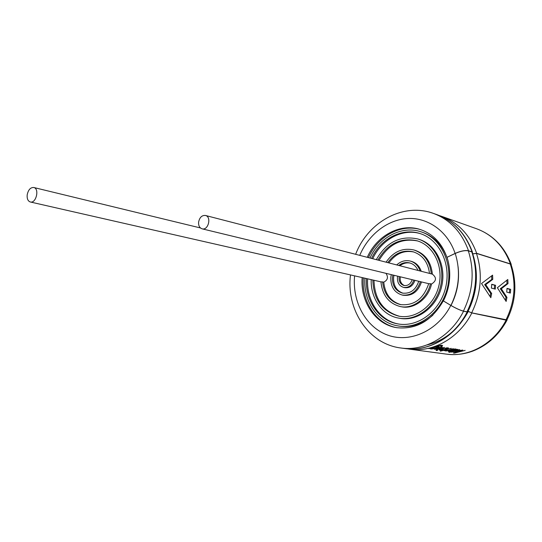 <?xml version="1.0" encoding="UTF-8"?>
<svg xmlns="http://www.w3.org/2000/svg" width="542" height="542" viewBox="0 0 542 542"><rect width="100%" height="100%" fill="white"/><g stroke="black" fill="none" stroke-linecap="round" stroke-linejoin="round"><path stroke-width="0.81" d="M436.391 352.774L439.772 353.228M419.725 350.532L409.698 349.183C433.051 352.679 459.216 338.025 471.845 312.944L467.753 311.196M440.605 353.343L439.826 353.235M460.869 350.518L453.281 352.957L454.42 353.113L465.158 350.383L455.3 352.754L462.787 350.037L451.418 352.158L459.697 349.59L448.898 352.354L460.815 350.295M450.883 350.599C453.356 350.959 455.727 350.579 457.997 349.448L454.819 349.373L455.632 349.001L454.901 348.899L448.065 351.189C448.403 351.629 450.077 351.616 453.098 351.155L449.569 351.04L450.822 350.315M453.302 348.662C450.185 349.922 447.611 350.498 445.578 350.396L444.074 350.64L446.716 350.66L445.51 350.931L446.168 351.02L453.302 348.662M440.361 351.175L451.256 348.364L445.998 349.502L448.573 347.978L447.665 347.849L444.555 349.678L439.935 350.152L445.883 349.753L440.334 350.965M439.176 350.044L447.082 347.761L439.135 349.786M436.141 350.593L437.685 350.335L436.12 350.376M437.252 349.549L444.46 347.381C441.039 348.77 438.241 349.36 436.073 349.15L442.36 347.076L441.615 346.968L434.521 349.305L437.719 349.278M437.286 349.78L436.608 349.685L437.746 349.434M430.497 348.472L430.28 348.669C430.138 349.644 439.237 348.127 439.352 346.866L436.534 346.751C438.912 345.81 440.504 345.539 441.31 345.945L440.693 346.406L441.242 346.582L442.631 345.627C441.269 344.075 433.058 347.964 428.81 348.601L430.456 348.221M511.302 265.234L510.435 263.913L476.669 253.317L472.766 253.832M507.007 319.746L506.086 320.139L471.845 312.944M421.283 350.742L419.793 350.538M423.681 351.067L421.351 350.749M425.639 351.324L423.749 351.074M427.469 351.575L425.707 351.338M429.413 351.833L427.536 351.582M432.597 352.266L429.481 351.846M434.088 352.463L432.665 352.273M434.156 352.476L436.459 352.781M491.716 284.272L495.578 285.302L495.28 289.123L491.418 288.114L491.716 284.272M505.401 300.193L505.977 297.219L506.96 297.375L501.316 288.764L508.01 283.574L507.014 283.649L506.865 280.282M506.96 297.375L506.14 301.44L497.366 287.721L507.813 279.482L508.01 283.574M472.787 253.893L476.479 253.405L510.252 264.001L511.167 264.842C517.244 283.473 515.835 301.826 506.926 319.909L471.669 312.836L467.766 311.169M490.076 296.467L490.679 293.371L491.675 293.527L490.828 297.707L481.52 283.534L492.583 275.153L492.773 279.36L491.763 279.435L491.621 275.932M491.675 293.527L485.7 284.638L492.773 279.36M506.723 292.111L510.388 293.066L510.666 289.347L507.014 288.371L506.723 292.111M451.926 350.315L456.642 349.685C455.91 349.353 454.338 349.563 451.926 350.315L451.865 350.017M454.379 352.713L454.42 353.113M433.505 347.693C435.856 346.988 437.326 346.805 437.929 347.151C435.748 348.323 433.586 348.77 431.452 348.492L433.505 347.693M466.974 311.853L467.455 311.779C476.98 292.152 478.593 272.348 472.285 252.369L471.852 251.955C478.22 272.091 476.594 292.057 466.974 311.853L463.396 311.094C460.077 310.214 455.917 308.323 450.903 305.431L443.39 300.918L450.795 305.403C455.924 308.364 460.185 310.302 463.573 311.203L467.157 311.955L467.522 311.65M472.394 252.674L472.048 251.867L468.518 250.756C465.124 250.113 460.659 251 455.117 253.426L446.933 257.348L455.226 253.46C460.639 251.088 465.009 250.221 468.322 250.851L471.852 251.955M447.042 257.382C449.311 264.327 450.145 271.617 449.535 279.252C448.871 286.887 446.825 294.11 443.39 300.918M369.996 258.019C379.19 237.41 401.636 225.296 420.782 231.732L421.879 232.084C433.553 236.061 441.906 244.489 446.933 257.348C441.872 243.195 433.031 233.934 420.429 229.564C400.335 222.748 376.765 235.601 367.273 257.321M362.164 277.579C360.173 301.596 375.321 324.482 396.649 327.659C416.222 329.766 431.764 320.844 443.281 300.891M420.978 229.747C401.012 223.331 377.828 236.156 368.431 257.619M363.336 277.85C361.378 301.596 376.195 324.272 397.225 327.754M509.419 292.815L509.676 289.34L510.666 289.347M507 288.622L509.676 289.34M491.702 284.53L495.578 285.302M494.297 288.866L494.568 285.302M490.679 293.371L484.677 284.597L491.763 279.435M484.677 284.597L485.7 284.638M505.977 297.219L500.313 288.723L507.014 283.649M500.313 288.723L501.316 288.764M454.718 348.994L454.819 349.373M445.741 349.041L445.883 349.753M445.89 348.96L445.998 349.502M436.446 346.406L436.534 346.751M441.127 346.169L441.242 346.582M376.304 259.652C386.453 242.098 400.314 235.208 417.882 238.988L418.986 239.327C436.039 244.354 446.723 266.014 441.615 286.63C436.716 307.3 417.299 321.663 399.84 318.33L398.695 318.12C382.34 315.43 370.437 298.256 371.216 279.645M372.713 258.724C381.527 239.422 402.496 228.047 420.585 233.717M398.695 324.048C379.671 320.756 366.162 300.39 367.632 278.825M386.06 262.179C393.417 251.603 402.692 247.538 413.885 249.97L414.996 250.289C425.206 253.825 431.005 261.779 432.387 274.164C436.75 277.612 436.473 280.898 431.547 284.022C428.261 299.001 413.905 309.577 401.31 306.752L400.172 306.528C388.729 303.398 382.32 295.18 380.951 281.86M379.048 260.363C388.56 244.239 401.459 237.775 417.74 240.98M399.488 316.284C383.167 311.494 374.657 299.489 373.966 280.268M396.71 264.93C400.836 261.197 405.369 259.909 410.308 261.075L411.425 261.373C416.141 262.789 419.406 266.088 421.222 271.271M421.5 281.942C418.139 291.752 412.042 296.196 403.207 295.261L402.076 295.017C394.339 292.585 390.586 286.711 390.809 277.409L391.256 274.618M388.878 262.904C395.558 253.71 403.871 250.065 413.81 251.983M385.938 273.331C388.506 277.118 387.774 280.065 383.743 282.179C385.064 294.123 390.829 301.637 401.033 304.706M414.928 280.349C413.024 285.79 409.617 288.222 404.705 287.653L403.58 287.395C399.339 286.02 397.279 282.768 397.401 277.639L397.632 276.163M403.004 293.215C396.493 290.837 393.356 285.681 393.594 277.734L393.987 275.282M399.881 265.749C403.126 263.276 406.602 262.389 410.308 263.094M404.556 285.6C401.514 284.306 400.064 281.759 400.186 277.971L400.362 276.827M446.933 257.348L447.949 260.445M432.895 315.139C422.543 324.245 411.276 327.896 399.095 326.094L397.95 325.898C377.645 322.808 363.16 301.108 364.895 278.202M458.105 266.827C459.616 280.349 457.231 293.242 450.971 305.512M387.74 262.613C394.61 253.189 403.119 249.591 413.261 251.813C422.584 254.984 428.004 262.179 429.501 273.412M413.885 249.97C424.101 253.507 429.908 261.474 431.29 273.879L432.387 274.164M431.283 273.873L205.438 215.459C211.793 216.739 208.311 230.682 202.098 228.826C199.571 227.931 198.406 225.702 198.602 222.139C199.592 217.417 201.868 215.194 205.438 215.459M371.561 258.426C380.477 238.88 401.818 227.477 420.036 233.541C439.352 239.415 451.459 264.089 445.632 287.606C440.043 311.176 417.984 327.571 398.119 323.953C378.811 320.952 364.969 300.39 366.467 278.561M420.782 231.732C440.836 237.891 453.403 263.554 447.346 288.019C441.527 312.544 418.607 329.604 397.95 325.898M377.896 260.065C387.598 243.683 400.694 237.26 417.184 240.811C433.492 245.567 443.708 266.264 438.83 285.959C434.149 305.702 415.585 319.414 398.912 316.182C382.246 311.603 373.546 299.543 372.815 280.004M417.882 238.988C434.948 244.022 445.639 265.715 440.524 286.366C435.619 307.07 416.175 321.46 398.695 318.12M400.172 306.528C412.78 309.36 427.157 298.757 430.45 283.757L428.695 283.683C423.526 298.913 414.115 305.891 400.463 304.604C389.928 301.718 383.973 294.157 382.598 281.915L380.951 281.854M430.45 283.757L431.547 284.022M382.598 281.915L383.743 282.179M418.736 281.271C415.734 290.011 410.301 293.96 402.435 293.107C395.579 290.939 392.252 285.722 392.455 277.463L392.848 275.004M398.749 265.458C402.198 262.843 405.863 261.996 409.752 262.931C413.499 264.022 416.256 266.522 418.011 270.444M410.308 261.075C415.03 262.491 418.295 265.797 420.118 270.986M420.389 281.671C417.022 291.501 410.917 295.952 402.076 295.017M412.177 279.686C410.64 284.028 407.909 285.966 403.986 285.498C400.599 284.394 398.959 281.793 399.054 277.694L399.23 276.549M413.81 280.078C411.906 285.526 408.492 287.965 403.58 287.395M27.188 194.856C28.252 189.829 30.44 187.369 33.746 187.491C39.708 188.548 36.124 203.69 30.318 201.983C27.927 201.123 26.883 198.751 27.188 194.856M476.669 253.317C469.867 234.855 458.268 222.552 441.886 216.414L476.73 228.812C493.044 234.964 504.555 246.84 511.262 264.449M510.435 263.913C503.803 246.447 492.57 234.747 476.73 228.812M440.66 353.35L446.351 354.116C468.938 357.483 494.06 343.736 506.086 320.139M510.252 264.001C516.465 282.897 515.015 301.576 505.916 320.044M476.479 253.405C482.827 273.392 481.228 293.202 471.669 312.836M473.606 256.718C478.654 275.255 476.797 293.459 468.051 311.311M468.322 250.851C474.704 271.095 473.064 291.176 463.396 311.094M455.226 253.46C460.646 270.932 459.209 288.256 450.903 305.431M472.048 251.867C465.219 233.27 453.579 220.885 437.123 214.713C453.742 220.926 465.517 233.392 472.448 252.125M350.498 274.923C346.047 309.387 368.35 344.055 400.87 347.991L404.691 348.506C428.139 352.022 454.44 337.246 467.157 311.955M468.518 250.756C461.676 232.057 450.002 219.612 433.485 213.426L437.123 214.713M400.87 347.991C424.393 351.521 450.802 336.65 463.573 311.203M455.117 253.426C447.753 231.427 428.255 217.545 408.011 218.494C387.733 219.442 368.519 234.496 359.739 255.37M354.603 275.858C352.083 302.057 366.026 327.68 388.282 335.322C410.45 343.127 438.011 330.6 450.795 305.403M472.82 253.88L472.475 252.924M472.177 252.132L471.845 251.285M427.042 344.936C444.657 340.6 458.403 329.428 468.281 311.433M441.886 216.414L439.487 215.621M407.205 348.784L409.698 349.183M404.691 348.506C428.268 352.049 454.819 337.381 467.617 311.968M433.485 213.426C403.119 202.166 367.788 222.173 355.64 254.306M446.351 354.116C455.104 355.24 463.783 354.278 472.407 351.23C487.265 345.545 498.809 335.186 507.034 320.159M456.621 349.624L456.506 349.17M449.508 350.667L449.569 351.04M436.005 348.723L436.073 349.15M441.31 345.945L441.1 345.247M437.943 347.144L437.807 346.582M431.446 348.499L431.364 347.991M200.432 227.945L33.746 187.491M381.107 281.894L30.318 201.983M428.81 283.71L202.098 228.826"/></g></svg>
